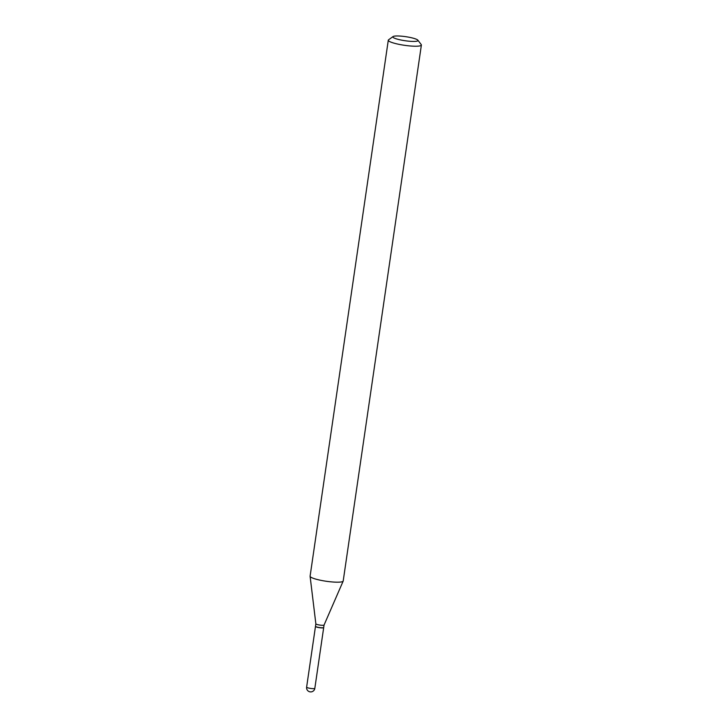 <?xml version="1.0" encoding="UTF-8"?>
<svg xmlns="http://www.w3.org/2000/svg" width="728" height="728" viewBox="0 0 728 728"><rect width="100%" height="100%" fill="white"/><g stroke="black" fill="none" stroke-linecap="round" stroke-linejoin="round"><path stroke-width="1.09" d="M315.506 626.362A4.15 0.673 8.3 0 0 315.479 626.426A4.15 0.673 8.3 0 0 318.409 627.509A4.15 0.673 8.3 0 0 323.687 627.618A4.15 0.673 8.3 0 0 323.678 627.554M315.615 626.49A4.013 0.646 8.3 0 0 315.652 626.553A4.013 0.646 8.3 0 0 319.283 627.636A4.013 0.646 8.3 0 0 323.387 627.754A4.013 0.646 8.3 0 0 323.487 627.7A4.013 0.646 8.3 0 0 323.541 627.645A4.15 0.673 8.3 0 0 323.632 627.591A4.15 0.673 8.3 0 0 323.705 627.49L324.06 625.024A4.15 0.673 8.3 0 0 324.069 625.006M315.652 626.553L315.533 626.408A4.15 0.673 8.3 0 1 315.497 626.298L315.861 623.823A4.15 0.673 8.3 0 0 315.861 623.841A4.15 0.673 8.3 0 0 319.41 625.006A4.15 0.673 8.3 0 0 323.896 625.161A4.15 0.673 8.3 0 0 324.06 625.043L343.161 581.117A16.717 2.703 8.3 0 0 343.197 580.999L421.385 45.036A16.717 2.703 8.3 0 0 421.221 44.572L417.863 40.186A12.704 2.057 8.3 0 0 406.351 36.773A12.704 2.057 8.3 0 0 393.357 36.4A12.704 2.057 8.3 0 0 393.056 36.564A12.704 2.057 8.3 0 0 402.429 40.295A12.704 2.057 8.3 0 0 417.463 41.014A12.704 2.057 8.3 0 0 417.863 40.186M393.056 36.564L388.579 39.803A16.717 2.703 8.3 0 0 388.288 40.213A16.717 2.703 8.3 0 0 402.247 44.954A16.717 2.703 8.3 0 0 420.693 45.655A16.717 2.703 8.3 0 0 421.385 45.036M388.288 40.213L310.101 576.176A16.717 2.703 8.3 0 0 310.101 576.294A16.717 2.703 8.3 0 0 324.415 580.98A16.717 2.703 8.3 0 0 342.506 581.617A16.717 2.703 8.3 0 0 343.161 581.117M315.533 626.408A4.15 0.673 8.3 0 0 319.292 627.527A4.15 0.673 8.3 0 0 323.532 627.645M315.479 626.426L306.615 687.168A4.15 0.673 8.3 0 0 309.546 688.242A4.15 0.673 8.3 0 0 314.651 688.515A4.15 0.673 8.3 0 0 314.824 688.36L323.687 627.618M306.615 687.168A4.15 4.15 0 0 0 312.294 691.6A4.15 4.15 0 0 0 314.824 688.36M315.861 623.841L310.101 576.294"/></g></svg>
